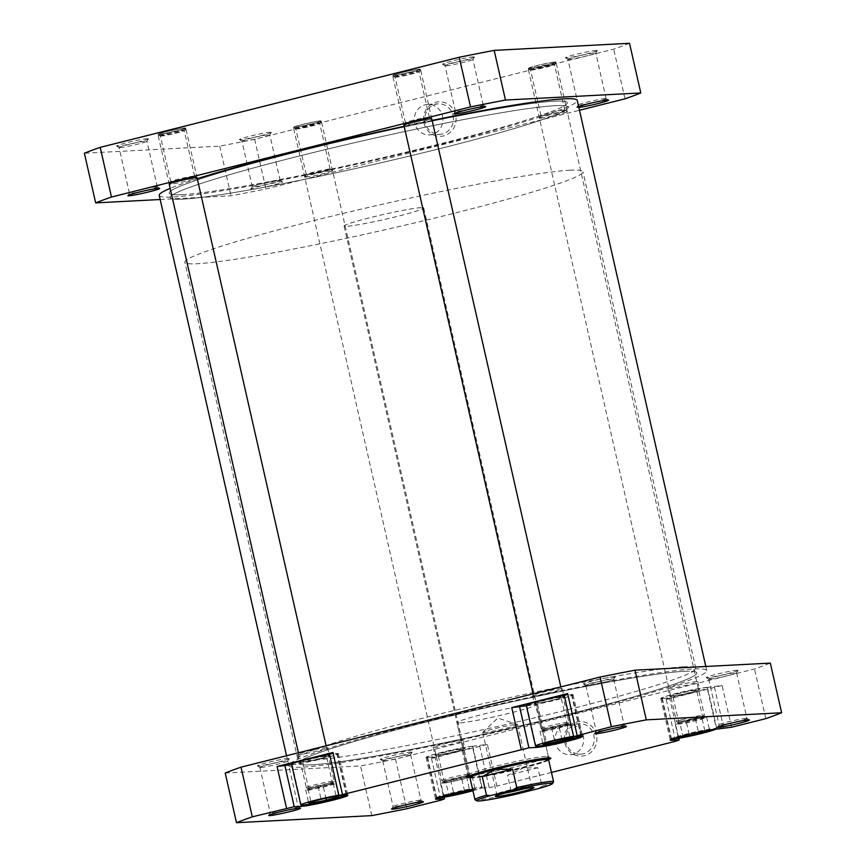 <?xml version="1.0" encoding="UTF-8"?>
<svg xmlns="http://www.w3.org/2000/svg" width="866" height="866" viewBox="0 0 866 866"><rect width="100%" height="100%" fill="white"/><g stroke="black" fill="none" stroke-linecap="round" stroke-linejoin="round"><path stroke-width="0.65" stroke-dasharray="4.33 3.25" d="M515.595 794.328L511.763 793.819A40.312 2.511 -12.8 0 1 477.469 799.913A40.312 2.511 -12.8 0 1 475.066 799.751M421.168 207.613A40.821 2.544 167.2 0 0 376.504 216.078A40.821 2.544 167.2 0 0 344.105 226.004A40.821 2.544 167.2 0 0 346.66 226.307A40.821 2.544 167.2 0 0 391.335 217.853A40.821 2.544 167.2 0 0 423.723 207.916A40.821 2.544 167.2 0 0 421.168 207.613M469.469 777.408A40.821 2.544 167.2 0 0 471.905 777.581A40.821 2.544 167.2 0 0 515.346 769.409A40.821 2.544 167.2 0 0 548.925 759.363M555.517 105.652A204.116 12.73 167.2 0 0 332.176 147.967A204.116 12.73 167.2 0 0 170.201 197.621A204.116 12.73 167.2 0 0 182.975 199.148A204.116 12.73 167.2 0 0 406.316 156.833A204.116 12.73 167.2 0 0 568.291 107.178A204.116 12.73 167.2 0 0 555.517 105.652A204.116 12.73 167.2 0 0 332.176 147.967A204.116 12.73 167.2 0 0 170.201 197.621A204.116 12.73 167.2 0 0 182.975 199.148A204.116 12.73 167.2 0 0 406.316 156.833A204.116 12.73 167.2 0 0 568.291 107.178A204.116 12.73 167.2 0 0 555.517 105.652M570.185 170.212A204.116 12.73 167.2 0 0 346.855 212.527A204.116 12.73 167.2 0 0 184.869 262.181A204.116 12.73 167.2 0 0 197.643 263.708A204.116 12.73 167.2 0 0 420.984 221.393A204.116 12.73 167.2 0 0 582.959 171.739A204.116 12.73 167.2 0 0 570.185 170.212M553.536 781.922A40.312 2.511 -12.8 0 1 542.04 786.22L537.84 767.741L523.14 768.001A40.312 2.511 167.2 0 0 548.546 759.969A40.312 2.511 167.2 0 0 548.589 759.796M469.967 777.657A40.312 2.511 167.2 0 0 470.076 777.798A40.312 2.511 167.2 0 0 472.49 777.96A40.312 2.511 167.2 0 0 523.14 768.001L507.563 775.341L511.763 793.819M523.551 788.915A17.861 1.115 167.2 0 0 531.54 786.122A17.861 1.115 167.2 0 0 531.497 786.068A17.861 1.115 167.2 0 0 530.425 785.992A17.861 1.115 167.2 0 0 511.416 789.565A17.861 1.115 167.2 0 0 496.727 793.97A17.861 1.115 167.2 0 0 496.716 794.035A17.861 1.115 167.2 0 0 497.831 794.176A17.861 1.115 167.2 0 0 505.127 793.094M483.834 732.593A17.861 1.115 167.2 0 0 503.384 728.891A17.861 1.115 167.2 0 0 517.554 724.539A17.861 1.115 167.2 0 0 517.435 724.452A17.861 1.115 167.2 0 0 516.439 724.409A17.861 1.115 167.2 0 0 497.788 727.905A17.861 1.115 167.2 0 0 482.784 732.322A17.861 1.115 167.2 0 0 482.719 732.452A17.861 1.115 167.2 0 0 483.834 732.593M537.84 767.741L507.563 775.341M542.04 786.22L538.836 788.493M448.718 779.736A12.86 0.801 167.2 0 0 443.565 781.641A12.86 0.801 167.2 0 0 450.796 780.677A12.86 0.801 167.2 0 0 463.418 777.744A12.86 0.801 167.2 0 0 468.593 775.947A12.86 0.801 167.2 0 0 462.033 776.672A12.86 0.801 167.2 0 0 448.718 779.736M463.916 776.25A14.289 0.888 -12.8 0 1 449.887 779.508A14.289 0.888 -12.8 0 1 441.855 780.569A14.289 0.888 -12.8 0 1 441.812 780.515A14.289 0.888 -12.8 0 1 447.581 778.458A14.289 0.888 -12.8 0 1 462 775.124A14.289 0.888 -12.8 0 1 469.686 774.182A14.289 0.888 -12.8 0 1 469.664 774.247A14.289 0.888 -12.8 0 1 463.916 776.25M314.704 123.178A12.86 0.801 -12.8 0 1 301.379 126.252A12.86 0.801 -12.8 0 1 294.819 126.966A12.86 0.801 -12.8 0 1 299.993 125.169A12.86 0.801 -12.8 0 1 312.626 122.236A12.86 0.801 -12.8 0 1 319.857 121.283A12.86 0.801 -12.8 0 1 314.704 123.178M299.495 126.674A14.289 0.888 167.2 0 0 293.747 128.666A14.289 0.888 167.2 0 0 293.736 128.731A14.289 0.888 167.2 0 0 301.411 127.789A14.289 0.888 167.2 0 0 315.83 124.455A14.289 0.888 167.2 0 0 321.6 122.398A14.289 0.888 167.2 0 0 321.557 122.355A14.289 0.888 167.2 0 0 313.524 123.405A14.289 0.888 167.2 0 0 299.495 126.674M698.905 718.628A12.86 0.801 167.2 0 0 703.289 717.048A12.86 0.801 167.2 0 0 696.296 717.849A12.86 0.801 167.2 0 0 682.635 721.053A12.86 0.801 167.2 0 0 678.262 722.731A12.86 0.801 167.2 0 0 685.948 721.692A12.86 0.801 167.2 0 0 698.905 718.628M681.412 719.798A14.289 0.888 -12.8 0 1 696.199 716.312A14.289 0.888 -12.8 0 1 704.383 715.284A14.289 0.888 -12.8 0 1 704.372 715.348A14.289 0.888 -12.8 0 1 699.49 717.102A14.289 0.888 -12.8 0 1 685.103 720.501A14.289 0.888 -12.8 0 1 676.552 721.659A14.289 0.888 -12.8 0 1 676.519 721.616A14.289 0.888 -12.8 0 1 681.412 719.798M533.921 66.487A12.86 0.801 -12.8 0 1 546.868 63.424A12.86 0.801 -12.8 0 1 554.554 62.374A12.86 0.801 -12.8 0 1 550.191 64.052A12.86 0.801 -12.8 0 1 536.519 67.256A12.86 0.801 -12.8 0 1 529.527 68.068A12.86 0.801 -12.8 0 1 533.921 66.487M551.404 65.307A14.289 0.888 167.2 0 0 556.297 63.489A14.289 0.888 167.2 0 0 556.264 63.445A14.289 0.888 167.2 0 0 547.723 64.604A14.289 0.888 167.2 0 0 533.326 68.013A14.289 0.888 167.2 0 0 528.444 69.767A14.289 0.888 167.2 0 0 528.433 69.821A14.289 0.888 167.2 0 0 536.617 68.793A14.289 0.888 167.2 0 0 551.404 65.307M567.122 102.383A204.116 12.73 167.2 0 0 362.713 136.135A204.116 12.73 167.2 0 0 169.195 193.15A204.116 12.73 167.2 0 0 169.335 193.475A204.116 12.73 167.2 0 0 373.755 159.723A204.116 12.73 167.2 0 0 567.273 102.708A204.116 12.73 167.2 0 0 567.122 102.383M696.665 672.525A204.116 12.73 167.2 0 0 492.245 706.277A204.116 12.73 167.2 0 0 298.727 763.292A204.116 12.73 167.2 0 0 298.878 763.617A204.116 12.73 167.2 0 0 503.287 729.865A204.116 12.73 167.2 0 0 696.805 672.85A204.116 12.73 167.2 0 0 696.665 672.525M288.93 765.89A214.324 13.369 167.2 0 0 503.557 730.46A214.324 13.369 167.2 0 0 706.764 670.587A214.324 13.369 167.2 0 0 706.602 670.252A214.324 13.369 167.2 0 0 491.975 705.682A214.324 13.369 167.2 0 0 288.768 765.555A214.324 13.369 167.2 0 0 288.93 765.89M159.236 195.413A214.324 13.369 167.2 0 0 159.398 195.748A214.324 13.369 167.2 0 0 374.025 160.318A214.324 13.369 167.2 0 0 577.232 100.445M432.123 120.428A214.324 13.369 167.2 0 0 404.151 126.306M197.286 178.721A214.324 13.369 167.2 0 0 170.169 188.366M313.211 786.826A12.86 0.801 167.2 0 0 308.058 788.72A12.86 0.801 167.2 0 0 315.289 787.768A12.86 0.801 167.2 0 0 327.911 784.834A12.86 0.801 167.2 0 0 333.085 783.037A12.86 0.801 167.2 0 0 326.536 783.762A12.86 0.801 167.2 0 0 313.211 786.826M328.42 783.329A14.289 0.888 -12.8 0 1 314.39 786.599A14.289 0.888 -12.8 0 1 306.358 787.659A14.289 0.888 -12.8 0 1 306.315 787.605A14.289 0.888 -12.8 0 1 312.085 785.549A14.289 0.888 -12.8 0 1 326.493 782.215A14.289 0.888 -12.8 0 1 334.179 781.273A14.289 0.888 -12.8 0 1 334.168 781.338A14.289 0.888 -12.8 0 1 328.42 783.329M179.197 130.268A12.86 0.801 -12.8 0 1 165.871 133.332A12.86 0.801 -12.8 0 1 159.322 134.057A12.86 0.801 -12.8 0 1 164.497 132.26A12.86 0.801 -12.8 0 1 177.119 129.326A12.86 0.801 -12.8 0 1 184.35 128.374A12.86 0.801 -12.8 0 1 179.197 130.268M163.999 133.765A14.289 0.888 167.2 0 0 158.251 135.756A14.289 0.888 167.2 0 0 158.229 135.821A14.289 0.888 167.2 0 0 165.915 134.88A14.289 0.888 167.2 0 0 180.334 131.545A14.289 0.888 167.2 0 0 186.093 129.489A14.289 0.888 167.2 0 0 186.06 129.435A14.289 0.888 167.2 0 0 178.028 130.495A14.289 0.888 167.2 0 0 163.999 133.765M270.3 132.217A16.324 1.018 167.2 0 0 251.941 135.724A16.324 1.018 167.2 0 0 239.514 139.632A16.324 1.018 167.2 0 0 240.488 139.697A16.324 1.018 167.2 0 0 257.873 136.427A16.324 1.018 167.2 0 0 271.296 132.411A16.324 1.018 167.2 0 0 270.3 132.217M242.805 141.212A14.289 0.888 -12.8 0 1 241.95 141.158A14.289 0.888 -12.8 0 1 241.917 141.104A14.289 0.888 -12.8 0 1 253.251 137.629A14.289 0.888 -12.8 0 1 268.882 134.674A14.289 0.888 -12.8 0 1 269.781 134.782A14.289 0.888 -12.8 0 1 269.759 134.836A14.289 0.888 -12.8 0 1 258.014 138.354A14.289 0.888 -12.8 0 1 242.805 141.212M320.388 120.904A14.289 0.888 167.2 0 0 304.323 123.968A14.289 0.888 167.2 0 0 293.455 127.389A14.289 0.888 167.2 0 0 294.31 127.443A14.289 0.888 167.2 0 0 309.519 124.585A14.289 0.888 167.2 0 0 321.264 121.067A14.289 0.888 167.2 0 0 320.388 120.904M296.627 128.969A12.243 0.769 -12.8 0 1 295.891 128.915A12.243 0.769 -12.8 0 1 295.858 128.872A12.243 0.769 -12.8 0 1 305.579 125.895A12.243 0.769 -12.8 0 1 318.98 123.351A12.243 0.769 -12.8 0 1 319.738 123.448A12.243 0.769 -12.8 0 1 319.727 123.502A12.243 0.769 -12.8 0 1 309.66 126.512A12.243 0.769 -12.8 0 1 296.627 128.969M555.095 61.995A14.289 0.888 167.2 0 0 539.031 65.058A14.289 0.888 167.2 0 0 528.163 68.479A14.289 0.888 167.2 0 0 529.007 68.544A14.289 0.888 167.2 0 0 544.216 65.675A14.289 0.888 167.2 0 0 555.972 62.168A14.289 0.888 167.2 0 0 555.095 61.995M531.323 70.059A12.243 0.769 -12.8 0 1 530.598 70.005A12.243 0.769 -12.8 0 1 530.555 69.973A12.243 0.769 -12.8 0 1 540.276 66.985A12.243 0.769 -12.8 0 1 553.677 64.452A12.243 0.769 -12.8 0 1 554.446 64.539A12.243 0.769 -12.8 0 1 554.435 64.593A12.243 0.769 -12.8 0 1 544.357 67.613A12.243 0.769 -12.8 0 1 531.323 70.059M596.273 50.401A16.324 1.018 167.2 0 0 577.914 53.908A16.324 1.018 167.2 0 0 565.487 57.816A16.324 1.018 167.2 0 0 566.472 57.881A16.324 1.018 167.2 0 0 583.846 54.612A16.324 1.018 167.2 0 0 597.28 50.596A16.324 1.018 167.2 0 0 596.273 50.401M568.778 59.408A14.289 0.888 -12.8 0 1 567.923 59.343A14.289 0.888 -12.8 0 1 567.89 59.299A14.289 0.888 -12.8 0 1 579.224 55.825A14.289 0.888 -12.8 0 1 594.855 52.858A14.289 0.888 -12.8 0 1 595.754 52.967A14.289 0.888 -12.8 0 1 595.743 53.032A14.289 0.888 -12.8 0 1 583.987 56.539A14.289 0.888 -12.8 0 1 568.778 59.408M473.41 56.831A16.324 1.018 167.2 0 0 455.051 60.339A16.324 1.018 167.2 0 0 442.623 64.246A16.324 1.018 167.2 0 0 443.608 64.311A16.324 1.018 167.2 0 0 460.983 61.042A16.324 1.018 167.2 0 0 474.416 57.026A16.324 1.018 167.2 0 0 473.41 56.831M445.914 65.827A14.289 0.888 -12.8 0 1 445.059 65.773A14.289 0.888 -12.8 0 1 445.027 65.729A14.289 0.888 -12.8 0 1 456.36 62.255A14.289 0.888 -12.8 0 1 471.992 59.289A14.289 0.888 -12.8 0 1 472.89 59.397A14.289 0.888 -12.8 0 1 472.879 59.451A14.289 0.888 -12.8 0 1 461.123 62.969A14.289 0.888 -12.8 0 1 445.914 65.827M419.588 69.085A14.289 0.888 167.2 0 0 403.534 72.149A14.289 0.888 167.2 0 0 392.655 75.569A14.289 0.888 167.2 0 0 393.51 75.634A14.289 0.888 167.2 0 0 408.72 72.766A14.289 0.888 167.2 0 0 420.465 69.248A14.289 0.888 167.2 0 0 419.588 69.085M395.827 77.15A12.243 0.769 -12.8 0 1 395.091 77.096A12.243 0.769 -12.8 0 1 395.058 77.052A12.243 0.769 -12.8 0 1 404.779 74.075A12.243 0.769 -12.8 0 1 418.181 71.542A12.243 0.769 -12.8 0 1 418.949 71.629A12.243 0.769 -12.8 0 1 418.928 71.683A12.243 0.769 -12.8 0 1 408.86 74.692A12.243 0.769 -12.8 0 1 395.827 77.15M184.891 127.995A14.289 0.888 167.2 0 0 168.827 131.058A14.289 0.888 167.2 0 0 157.958 134.479A14.289 0.888 167.2 0 0 158.814 134.533A14.289 0.888 167.2 0 0 174.012 131.675A14.289 0.888 167.2 0 0 185.768 128.157A14.289 0.888 167.2 0 0 184.891 127.995M161.119 136.049A12.243 0.769 -12.8 0 1 160.394 136.005A12.243 0.769 -12.8 0 1 160.362 135.962A12.243 0.769 -12.8 0 1 170.072 132.985A12.243 0.769 -12.8 0 1 183.473 130.441A12.243 0.769 -12.8 0 1 184.242 130.539A12.243 0.769 -12.8 0 1 184.231 130.582A12.243 0.769 -12.8 0 1 174.153 133.602A12.243 0.769 -12.8 0 1 161.119 136.049M147.436 138.647A16.324 1.018 167.2 0 0 129.077 142.143A16.324 1.018 167.2 0 0 116.65 146.062A16.324 1.018 167.2 0 0 117.624 146.127A16.324 1.018 167.2 0 0 135.009 142.858A16.324 1.018 167.2 0 0 148.432 138.841A16.324 1.018 167.2 0 0 147.436 138.647M119.941 147.642A14.289 0.888 -12.8 0 1 119.086 147.588A14.289 0.888 -12.8 0 1 119.053 147.534A14.289 0.888 -12.8 0 1 130.387 144.059A14.289 0.888 -12.8 0 1 146.018 141.104A14.289 0.888 -12.8 0 1 146.917 141.201A14.289 0.888 -12.8 0 1 146.895 141.266A14.289 0.888 -12.8 0 1 135.15 144.784A14.289 0.888 -12.8 0 1 119.941 147.642M251.779 189.362A16.324 1.018 -12.8 0 1 250.772 189.167A16.324 1.018 -12.8 0 1 264.206 185.151A16.324 1.018 -12.8 0 1 281.58 181.882A16.324 1.018 -12.8 0 1 282.554 181.947A16.324 1.018 -12.8 0 1 270.127 185.854A16.324 1.018 -12.8 0 1 251.779 189.362M279.263 180.366A14.289 0.888 167.2 0 0 264.065 183.224A14.289 0.888 167.2 0 0 252.309 186.742A14.289 0.888 167.2 0 0 252.298 186.796A14.289 0.888 167.2 0 0 253.186 186.904A14.289 0.888 167.2 0 0 268.817 183.949A14.289 0.888 167.2 0 0 280.162 180.464A14.289 0.888 167.2 0 0 280.119 180.42A14.289 0.888 167.2 0 0 279.263 180.366M305.59 177.108A14.289 0.888 -12.8 0 1 304.713 176.945A14.289 0.888 -12.8 0 1 316.469 173.427A14.289 0.888 -12.8 0 1 331.667 170.559A14.289 0.888 -12.8 0 1 332.522 170.624A14.289 0.888 -12.8 0 1 321.654 174.044A14.289 0.888 -12.8 0 1 305.59 177.108M329.361 169.043A12.243 0.769 167.2 0 0 316.328 171.5A12.243 0.769 167.2 0 0 306.25 174.51A12.243 0.769 167.2 0 0 306.239 174.564A12.243 0.769 167.2 0 0 307.008 174.651A12.243 0.769 167.2 0 0 320.409 172.118A12.243 0.769 167.2 0 0 330.119 169.141A12.243 0.769 167.2 0 0 330.087 169.097A12.243 0.769 167.2 0 0 329.361 169.043M540.297 118.209A14.289 0.888 -12.8 0 1 539.421 118.036A14.289 0.888 -12.8 0 1 551.166 114.518A14.289 0.888 -12.8 0 1 566.375 111.66A14.289 0.888 -12.8 0 1 567.23 111.714A14.289 0.888 -12.8 0 1 556.351 115.135A14.289 0.888 -12.8 0 1 540.297 118.209M564.058 110.144A12.243 0.769 167.2 0 0 551.025 112.591A12.243 0.769 167.2 0 0 540.958 115.611A12.243 0.769 167.2 0 0 540.936 115.654A12.243 0.769 167.2 0 0 541.705 115.752A12.243 0.769 167.2 0 0 555.106 113.208A12.243 0.769 167.2 0 0 564.827 110.231A12.243 0.769 167.2 0 0 564.794 110.188A12.243 0.769 167.2 0 0 564.058 110.144M578.824 107.46A16.324 1.018 -12.8 0 1 577.752 107.546A16.324 1.018 -12.8 0 1 576.745 107.362A16.324 1.018 -12.8 0 1 578.607 106.496M605.237 98.551A14.289 0.888 167.2 0 0 590.038 101.409A14.289 0.888 167.2 0 0 578.282 104.927A14.289 0.888 167.2 0 0 578.272 104.992A14.289 0.888 167.2 0 0 579.159 105.1A14.289 0.888 167.2 0 0 594.79 102.134A14.289 0.888 167.2 0 0 606.135 98.659A14.289 0.888 167.2 0 0 606.092 98.605A14.289 0.888 167.2 0 0 605.237 98.551M156.4 186.785A14.289 0.888 167.2 0 0 141.201 189.654A14.289 0.888 167.2 0 0 129.445 193.172A14.289 0.888 167.2 0 0 129.435 193.226A14.289 0.888 167.2 0 0 130.322 193.334A14.289 0.888 167.2 0 0 145.953 190.368A14.289 0.888 167.2 0 0 157.298 186.894A14.289 0.888 167.2 0 0 157.255 186.85A14.289 0.888 167.2 0 0 156.4 186.785M193.854 176.134A12.243 0.769 167.2 0 0 180.821 178.591A12.243 0.769 167.2 0 0 170.754 181.6A12.243 0.769 167.2 0 0 170.743 181.654A12.243 0.769 167.2 0 0 171.5 181.741A12.243 0.769 167.2 0 0 184.902 179.208A12.243 0.769 167.2 0 0 194.623 176.231A12.243 0.769 167.2 0 0 194.59 176.188A12.243 0.769 167.2 0 0 193.854 176.134M428.562 117.235A12.243 0.769 167.2 0 0 415.528 119.681A12.243 0.769 167.2 0 0 405.45 122.701A12.243 0.769 167.2 0 0 405.44 122.745A12.243 0.769 167.2 0 0 406.208 122.842A12.243 0.769 167.2 0 0 419.609 120.298A12.243 0.769 167.2 0 0 429.33 117.321A12.243 0.769 167.2 0 0 429.287 117.278A12.243 0.769 167.2 0 0 428.562 117.235M482.373 104.981A14.289 0.888 167.2 0 0 467.175 107.839A14.289 0.888 167.2 0 0 455.419 111.357A14.289 0.888 167.2 0 0 455.408 111.411A14.289 0.888 167.2 0 0 456.295 111.519A14.289 0.888 167.2 0 0 471.938 108.564A14.289 0.888 167.2 0 0 483.271 105.089A14.289 0.888 167.2 0 0 483.228 105.035A14.289 0.888 167.2 0 0 482.373 104.981M424.037 123.015A17.298 16.238 -93 0 0 443.641 135.897A17.298 16.238 -93 0 0 455.603 115.091A17.298 16.238 -93 0 0 435.999 102.22A17.298 16.238 -93 0 0 424.037 123.015M453.037 115.6A15.252 14.321 87 0 1 439.917 134.327A15.252 14.321 87 0 1 425.195 122.582A15.252 14.321 87 0 1 438.326 103.855A15.252 14.321 87 0 1 453.037 115.6M442.515 116.152A15.252 14.321 87 0 1 429.384 134.88A15.252 14.321 87 0 1 414.662 123.134A15.252 14.321 87 0 1 427.793 104.407A15.252 14.321 87 0 1 442.515 116.152M181.957 194.677A204.116 12.73 167.2 0 0 405.299 152.362A204.116 12.73 167.2 0 0 567.273 102.708A204.116 12.73 167.2 0 0 554.5 101.181A204.116 12.73 167.2 0 0 331.169 143.496A204.116 12.73 167.2 0 0 169.195 193.15A204.116 12.73 167.2 0 0 181.957 194.677M629.517 43.3A298.521 18.619 -12.8 0 1 613.702 49.167L254.647 139.285A298.521 18.619 -12.8 0 1 219.715 146.148L84.381 153.228M429.287 117.278L431.723 118.804A14.289 0.888 -12.8 0 1 420.854 122.225A14.289 0.888 -12.8 0 1 404.79 125.289M194.59 176.188L197.026 177.714A14.289 0.888 -12.8 0 1 186.158 181.135A14.289 0.888 -12.8 0 1 170.093 184.198M160.167 199.516L231.006 195.813A298.521 18.619 -12.8 0 0 265.938 188.95L579.462 110.263M624.992 98.832L613.702 49.167M254.647 139.285L265.938 188.95M219.715 146.148L231.006 195.813M547.918 727.927A12.86 0.801 167.2 0 0 542.765 729.822A12.86 0.801 167.2 0 0 549.997 728.869A12.86 0.801 167.2 0 0 562.619 725.935A12.86 0.801 167.2 0 0 567.793 724.138A12.86 0.801 167.2 0 0 561.244 724.853A12.86 0.801 167.2 0 0 547.918 727.927M563.117 724.431A14.289 0.888 -12.8 0 1 549.087 727.689A14.289 0.888 -12.8 0 1 541.055 728.75A14.289 0.888 -12.8 0 1 541.012 728.707A14.289 0.888 -12.8 0 1 546.782 726.65A14.289 0.888 -12.8 0 1 561.2 723.305A14.289 0.888 -12.8 0 1 568.886 722.374A14.289 0.888 -12.8 0 1 568.865 722.428A14.289 0.888 -12.8 0 1 563.117 724.431M413.905 71.358A12.86 0.801 -12.8 0 1 400.579 74.433A12.86 0.801 -12.8 0 1 394.03 75.147A12.86 0.801 -12.8 0 1 399.204 73.35A12.86 0.801 -12.8 0 1 411.826 70.417A12.86 0.801 -12.8 0 1 419.057 69.464A12.86 0.801 -12.8 0 1 413.905 71.358M398.696 74.855A14.289 0.888 167.2 0 0 392.947 76.858A14.289 0.888 167.2 0 0 392.937 76.912A14.289 0.888 167.2 0 0 400.612 75.981A14.289 0.888 167.2 0 0 415.03 72.636A14.289 0.888 167.2 0 0 420.8 70.579A14.289 0.888 167.2 0 0 420.757 70.536A14.289 0.888 167.2 0 0 412.725 71.597A14.289 0.888 167.2 0 0 398.696 74.855M580.48 736.241A23.469 1.461 167.2 0 0 581.313 735.635A23.469 1.461 167.2 0 0 579.841 735.461A23.469 1.461 167.2 0 0 573.563 736.284M526.279 705.314A23.469 1.461 167.2 0 0 527.751 705.487A23.469 1.461 167.2 0 0 553.439 700.616A23.469 1.461 167.2 0 0 572.058 694.911A23.469 1.461 167.2 0 0 570.597 694.738A23.469 1.461 167.2 0 0 564.307 695.56M345.783 795.15A23.469 1.461 167.2 0 0 346.616 794.533A23.469 1.461 167.2 0 0 345.144 794.36A23.469 1.461 167.2 0 0 338.855 795.194M291.582 764.213A23.469 1.461 167.2 0 0 293.054 764.386A23.469 1.461 167.2 0 0 318.731 759.525A23.469 1.461 167.2 0 0 337.361 753.81A23.469 1.461 167.2 0 0 335.889 753.637A23.469 1.461 167.2 0 0 329.6 754.459M472.933 790.745A23.469 1.461 167.2 0 0 482.113 787.454A23.469 1.461 167.2 0 0 480.641 787.27A23.469 1.461 167.2 0 0 454.964 792.141A23.469 1.461 167.2 0 0 436.334 797.846A23.469 1.461 167.2 0 0 437.373 798.041M428.551 757.306A23.469 1.461 167.2 0 0 454.239 752.435A23.469 1.461 167.2 0 0 472.858 746.719A23.469 1.461 167.2 0 0 471.396 746.546A23.469 1.461 167.2 0 0 445.709 751.417A23.469 1.461 167.2 0 0 427.079 757.122A23.469 1.461 167.2 0 0 428.551 757.306M715.966 729.161A23.469 1.461 167.2 0 0 716.821 728.544A23.469 1.461 167.2 0 0 715.348 728.371A23.469 1.461 167.2 0 0 689.661 733.231A23.469 1.461 167.2 0 0 671.031 738.947A23.469 1.461 167.2 0 0 672.07 739.131M663.248 698.397A23.469 1.461 167.2 0 0 688.935 693.525A23.469 1.461 167.2 0 0 707.565 687.821A23.469 1.461 167.2 0 0 706.093 687.647A23.469 1.461 167.2 0 0 680.405 692.508A23.469 1.461 167.2 0 0 661.786 698.223A23.469 1.461 167.2 0 0 663.248 698.397M746.059 718.358A14.289 0.888 167.2 0 0 730.85 721.216A14.289 0.888 167.2 0 0 719.105 724.734A14.289 0.888 167.2 0 0 719.083 724.799A14.289 0.888 167.2 0 0 719.982 724.896A14.289 0.888 167.2 0 0 735.613 721.941A14.289 0.888 167.2 0 0 746.947 718.466A14.289 0.888 167.2 0 0 746.914 718.412A14.289 0.888 167.2 0 0 746.059 718.358M420.086 800.173A14.289 0.888 167.2 0 0 404.877 803.031A14.289 0.888 167.2 0 0 393.121 806.549A14.289 0.888 167.2 0 0 393.11 806.603A14.289 0.888 167.2 0 0 394.008 806.711A14.289 0.888 167.2 0 0 409.64 803.745A14.289 0.888 167.2 0 0 420.973 800.271A14.289 0.888 167.2 0 0 420.941 800.227A14.289 0.888 167.2 0 0 420.086 800.173M297.222 806.592A14.289 0.888 167.2 0 0 282.013 809.461A14.289 0.888 167.2 0 0 270.257 812.968A14.289 0.888 167.2 0 0 270.246 813.033A14.289 0.888 167.2 0 0 271.145 813.142A14.289 0.888 167.2 0 0 286.776 810.175A14.289 0.888 167.2 0 0 298.11 806.701A14.289 0.888 167.2 0 0 298.077 806.657A14.289 0.888 167.2 0 0 297.222 806.592M623.195 724.788A14.289 0.888 167.2 0 0 607.986 727.646A14.289 0.888 167.2 0 0 596.241 731.164A14.289 0.888 167.2 0 0 596.219 731.218A14.289 0.888 167.2 0 0 597.118 731.326A14.289 0.888 167.2 0 0 612.749 728.371A14.289 0.888 167.2 0 0 624.083 724.896A14.289 0.888 167.2 0 0 624.05 724.842A14.289 0.888 167.2 0 0 623.195 724.788M737.085 670.208A16.324 1.018 167.2 0 0 718.737 673.716A16.324 1.018 167.2 0 0 706.31 677.623A16.324 1.018 167.2 0 0 707.284 677.688A16.324 1.018 167.2 0 0 724.658 674.419A16.324 1.018 167.2 0 0 738.092 670.403A16.324 1.018 167.2 0 0 737.085 670.208M709.6 679.215A14.289 0.888 -12.8 0 1 708.745 679.15A14.289 0.888 -12.8 0 1 708.702 679.106A14.289 0.888 -12.8 0 1 720.047 675.632A14.289 0.888 -12.8 0 1 735.678 672.665A14.289 0.888 -12.8 0 1 736.565 672.774A14.289 0.888 -12.8 0 1 736.555 672.828A14.289 0.888 -12.8 0 1 724.799 676.346A14.289 0.888 -12.8 0 1 709.6 679.215M614.221 676.638A16.324 1.018 167.2 0 0 595.873 680.146A16.324 1.018 167.2 0 0 583.446 684.053A16.324 1.018 167.2 0 0 584.42 684.118A16.324 1.018 167.2 0 0 601.794 680.849A16.324 1.018 167.2 0 0 615.228 676.833A16.324 1.018 167.2 0 0 614.221 676.638M586.737 685.634A14.289 0.888 -12.8 0 1 585.881 685.58A14.289 0.888 -12.8 0 1 585.838 685.536A14.289 0.888 -12.8 0 1 597.183 682.051A14.289 0.888 -12.8 0 1 612.814 679.096A14.289 0.888 -12.8 0 1 613.702 679.204A14.289 0.888 -12.8 0 1 613.691 679.258A14.289 0.888 -12.8 0 1 601.935 682.776A14.289 0.888 -12.8 0 1 586.737 685.634M411.112 752.024A16.324 1.018 167.2 0 0 392.753 755.52A16.324 1.018 167.2 0 0 380.336 759.439A16.324 1.018 167.2 0 0 381.311 759.504A16.324 1.018 167.2 0 0 398.685 756.235A16.324 1.018 167.2 0 0 412.119 752.218A16.324 1.018 167.2 0 0 411.112 752.024M383.627 761.019A14.289 0.888 -12.8 0 1 382.772 760.965A14.289 0.888 -12.8 0 1 382.729 760.911A14.289 0.888 -12.8 0 1 394.062 757.436A14.289 0.888 -12.8 0 1 409.705 754.481A14.289 0.888 -12.8 0 1 410.592 754.589A14.289 0.888 -12.8 0 1 410.581 754.643A14.289 0.888 -12.8 0 1 398.825 758.161A14.289 0.888 -12.8 0 1 383.627 761.019M288.248 758.454A16.324 1.018 167.2 0 0 269.9 761.95A16.324 1.018 167.2 0 0 257.473 765.869A16.324 1.018 167.2 0 0 258.447 765.934A16.324 1.018 167.2 0 0 275.821 762.665A16.324 1.018 167.2 0 0 289.255 758.638A16.324 1.018 167.2 0 0 288.248 758.454M260.763 767.449A14.289 0.888 -12.8 0 1 259.908 767.395A14.289 0.888 -12.8 0 1 259.865 767.341A14.289 0.888 -12.8 0 1 271.21 763.866A14.289 0.888 -12.8 0 1 286.841 760.9A14.289 0.888 -12.8 0 1 287.728 761.008A14.289 0.888 -12.8 0 1 287.718 761.073A14.289 0.888 -12.8 0 1 275.962 764.591A14.289 0.888 -12.8 0 1 260.763 767.449M548.773 759.601A42.867 2.674 -12.8 0 1 509.966 770.264A42.867 2.674 -12.8 0 1 469.935 777.549A42.867 2.674 -12.8 0 1 469.708 777.56M545.851 756.397A40.821 2.544 167.2 0 0 502.41 764.57A40.821 2.544 167.2 0 0 468.831 774.615A40.821 2.544 167.2 0 0 468.787 774.789A40.821 2.544 167.2 0 0 471.299 775.102A40.821 2.544 167.2 0 0 516.017 766.637A40.821 2.544 167.2 0 0 548.405 756.7A40.821 2.544 167.2 0 0 548.297 756.57A40.821 2.544 167.2 0 0 545.851 756.397M596.425 734.898A17.298 16.238 -93 0 0 576.81 722.028A17.298 16.238 -93 0 0 564.848 742.822A17.298 16.238 -93 0 0 584.463 755.693A17.298 16.238 -93 0 0 596.425 734.898M566.007 742.389A15.252 14.321 87 0 1 579.138 723.662A15.252 14.321 87 0 1 593.86 735.407A15.252 14.321 87 0 1 580.729 754.134A15.252 14.321 87 0 1 566.007 742.389M555.474 742.941A15.252 14.321 87 0 1 568.605 724.214A15.252 14.321 87 0 1 583.327 735.959A15.252 14.321 87 0 1 570.196 754.687A15.252 14.321 87 0 1 555.474 742.941M684.043 671.323A204.116 12.73 -12.8 0 1 696.805 672.85A204.116 12.73 -12.8 0 1 534.831 722.504A204.116 12.73 -12.8 0 1 311.5 764.819A204.116 12.73 -12.8 0 1 298.727 763.292A204.116 12.73 -12.8 0 1 460.701 713.638A204.116 12.73 -12.8 0 1 684.043 671.323M683.025 666.852A204.116 12.73 -12.8 0 1 695.799 668.379A204.116 12.73 -12.8 0 1 533.824 718.033A204.116 12.73 -12.8 0 1 310.483 760.348A204.116 12.73 -12.8 0 1 297.709 758.822A204.116 12.73 -12.8 0 1 459.684 709.167A204.116 12.73 -12.8 0 1 683.025 666.852M459.5 722.948A40.821 2.544 -12.8 0 1 456.945 722.645A40.821 2.544 -12.8 0 1 489.333 712.718A40.821 2.544 -12.8 0 1 534.008 704.253A40.821 2.544 -12.8 0 1 536.563 704.556A40.821 2.544 -12.8 0 1 504.164 714.493A40.821 2.544 -12.8 0 1 459.5 722.948M435.999 755.433A15.307 0.953 -12.8 0 1 435.046 755.314A15.307 0.953 -12.8 0 1 447.192 751.591A15.307 0.953 -12.8 0 1 463.938 748.419A15.307 0.953 -12.8 0 1 464.901 748.538A15.307 0.953 -12.8 0 1 452.756 752.262A15.307 0.953 -12.8 0 1 435.999 755.433M462.141 740.473A15.307 0.953 167.2 0 0 445.384 743.645A15.307 0.953 167.2 0 0 433.238 747.369A15.307 0.953 167.2 0 0 434.191 747.488A15.307 0.953 167.2 0 0 450.948 744.316A15.307 0.953 167.2 0 0 463.094 740.592A15.307 0.953 167.2 0 0 462.141 740.473M670.706 696.524A15.307 0.953 -12.8 0 1 669.743 696.416A15.307 0.953 -12.8 0 1 681.888 692.692A15.307 0.953 -12.8 0 1 698.645 689.509A15.307 0.953 -12.8 0 1 699.598 689.628A15.307 0.953 -12.8 0 1 687.452 693.352A15.307 0.953 -12.8 0 1 670.706 696.524M696.838 681.564A15.307 0.953 167.2 0 0 680.091 684.746A15.307 0.953 167.2 0 0 667.935 688.47A15.307 0.953 167.2 0 0 668.898 688.578A15.307 0.953 167.2 0 0 685.645 685.407A15.307 0.953 167.2 0 0 697.801 681.683A15.307 0.953 167.2 0 0 696.838 681.564M535.199 703.614A15.307 0.953 -12.8 0 1 534.246 703.506A15.307 0.953 -12.8 0 1 546.392 699.782A15.307 0.953 -12.8 0 1 563.138 696.6A15.307 0.953 -12.8 0 1 564.102 696.719A15.307 0.953 -12.8 0 1 551.956 700.442A15.307 0.953 -12.8 0 1 535.199 703.614M561.341 688.654A15.307 0.953 167.2 0 0 544.584 691.826A15.307 0.953 167.2 0 0 532.438 695.56A15.307 0.953 167.2 0 0 533.402 695.669A15.307 0.953 167.2 0 0 550.148 692.497A15.307 0.953 167.2 0 0 562.294 688.773A15.307 0.953 167.2 0 0 561.341 688.654M300.502 762.524A15.307 0.953 -12.8 0 1 299.539 762.405A15.307 0.953 -12.8 0 1 311.695 758.681A15.307 0.953 -12.8 0 1 328.441 755.509A15.307 0.953 -12.8 0 1 329.394 755.617A15.307 0.953 -12.8 0 1 317.248 759.352A15.307 0.953 -12.8 0 1 300.502 762.524M326.634 747.564A15.307 0.953 167.2 0 0 309.887 750.735A15.307 0.953 167.2 0 0 297.742 754.459A15.307 0.953 167.2 0 0 298.694 754.578A15.307 0.953 167.2 0 0 315.44 751.396A15.307 0.953 167.2 0 0 327.597 747.672A15.307 0.953 167.2 0 0 326.634 747.564M695.853 690.213A12.243 0.769 167.2 0 0 682.451 692.757A12.243 0.769 167.2 0 0 672.73 695.734A12.243 0.769 167.2 0 0 673.499 695.82A12.243 0.769 167.2 0 0 686.9 693.287A12.243 0.769 167.2 0 0 696.61 690.31A12.243 0.769 167.2 0 0 695.853 690.213M702.164 718.022A12.243 0.769 167.2 0 0 688.762 720.566A12.243 0.769 167.2 0 0 679.052 723.543A12.243 0.769 167.2 0 0 679.81 723.64A12.243 0.769 167.2 0 0 693.211 721.097A12.243 0.769 167.2 0 0 702.932 718.12A12.243 0.769 167.2 0 0 702.164 718.022M461.145 749.122A12.243 0.769 167.2 0 0 447.744 751.656A12.243 0.769 167.2 0 0 438.034 754.643A12.243 0.769 167.2 0 0 438.791 754.73A12.243 0.769 167.2 0 0 452.193 752.186A12.243 0.769 167.2 0 0 461.914 749.209A12.243 0.769 167.2 0 0 461.145 749.122M467.467 776.932A12.243 0.769 167.2 0 0 454.065 779.476A12.243 0.769 167.2 0 0 444.345 782.453A12.243 0.769 167.2 0 0 445.113 782.539A12.243 0.769 167.2 0 0 458.515 780.006A12.243 0.769 167.2 0 0 468.235 777.019A12.243 0.769 167.2 0 0 467.467 776.932M325.648 756.213A12.243 0.769 167.2 0 0 312.247 758.746A12.243 0.769 167.2 0 0 302.526 761.723A12.243 0.769 167.2 0 0 303.295 761.82A12.243 0.769 167.2 0 0 316.696 759.276A12.243 0.769 167.2 0 0 326.417 756.299A12.243 0.769 167.2 0 0 325.648 756.213M331.97 784.022A12.243 0.769 167.2 0 0 318.569 786.555A12.243 0.769 167.2 0 0 308.848 789.543A12.243 0.769 167.2 0 0 309.617 789.63A12.243 0.769 167.2 0 0 323.018 787.097A12.243 0.769 167.2 0 0 332.728 784.109A12.243 0.769 167.2 0 0 331.97 784.022M560.345 697.303A12.243 0.769 167.2 0 0 546.944 699.847A12.243 0.769 167.2 0 0 537.234 702.824A12.243 0.769 167.2 0 0 537.992 702.911A12.243 0.769 167.2 0 0 551.393 700.378A12.243 0.769 167.2 0 0 561.114 697.401A12.243 0.769 167.2 0 0 560.345 697.303M566.667 725.113A12.243 0.769 167.2 0 0 553.266 727.657A12.243 0.769 167.2 0 0 543.545 730.633A12.243 0.769 167.2 0 0 544.313 730.731A12.243 0.769 167.2 0 0 557.715 728.187A12.243 0.769 167.2 0 0 567.436 725.21A12.243 0.769 167.2 0 0 566.667 725.113M526.376 705.747L526.82 705.725A24.497 1.526 167.2 0 0 553.623 700.637A24.497 1.526 167.2 0 0 573.054 694.684A24.497 1.526 167.2 0 0 571.528 694.5L564.156 694.889M291.68 764.646L292.123 764.624A24.497 1.526 167.2 0 0 318.915 759.547A24.497 1.526 167.2 0 0 338.357 753.582A24.497 1.526 167.2 0 0 336.82 753.409L329.448 753.788M472.327 746.319A24.497 1.526 167.2 0 0 445.525 751.396A24.497 1.526 167.2 0 0 426.083 757.349A24.497 1.526 167.2 0 0 427.62 757.534L434.992 757.144L431.506 758.443L487.385 744.414L472.327 746.319L481.799 788.028A24.497 1.526 167.2 0 0 472.62 789.359L453.611 792.931L443.619 796.049M707.024 687.409A24.497 1.526 167.2 0 0 680.221 692.486A24.497 1.526 167.2 0 0 660.79 698.451A24.497 1.526 167.2 0 0 662.317 698.635L669.689 698.245L666.214 699.533L722.092 685.515L707.024 687.409L716.507 729.129M479.699 745.929L489.171 787.649L481.799 788.028M489.171 787.649L496.868 786.133L487.385 744.414M551.458 772.429L496.868 786.133M225.203 773.035L360.537 765.955A298.521 18.619 167.2 0 0 395.47 759.092L754.524 668.974A298.521 18.619 167.2 0 0 770.329 663.107M431.506 758.443L440.989 800.162M395.47 759.092L406.749 808.747M765.804 718.639L754.524 668.974M731.564 727.234L722.092 685.515M666.214 699.533L675.686 741.253M371.817 815.62L360.537 765.955M444.085 797.196L434.992 757.144M714.396 687.019L723.879 728.739M678.792 738.297L669.689 698.245M709.178 730.125L698.353 731.727L680.481 736.544M472.76 789.944L475.088 789.24L472.62 789.359M679.81 722.601L675.383 724.615L686.565 722.85L702.174 719.061L706.602 717.048L695.42 718.812L679.81 722.601L682.744 735.515M695.42 718.812L698.353 731.727M706.602 717.048L709.535 729.962M702.174 719.061L704.87 730.915M686.565 722.85L689.174 734.336M675.383 724.615L678.316 737.529M446.033 782.875L461.903 779.454L472.154 776.326L466.547 776.607L450.677 780.017L440.426 783.145L446.033 782.875L448.718 794.674M440.426 783.145L443.36 796.06M450.677 780.017L453.611 792.931M466.547 776.607L469.48 789.521M472.154 776.326L475.088 789.24M461.903 779.454L464.522 790.961M308.372 790.312L335.856 783.784L333.215 783.34L305.72 789.868L308.372 790.312L311.046 802.111M305.72 789.868L308.653 802.782M318.147 786.382L321.08 799.296M333.215 783.34L336.149 796.255M335.856 783.784L338.79 796.698M323.44 787.27L325.952 798.311M543.891 731.272L570.954 724.712L567.089 724.571L551.631 727.776L540.038 731.131L543.891 731.272L546.554 742.996M540.038 731.131L542.971 744.035M551.631 727.776L554.565 740.679M567.089 724.571L570.023 737.475M570.954 724.712L573.887 737.626M559.349 728.068L561.872 739.163M427.62 757.534L436.865 798.246M662.317 698.635L671.572 739.337M526.82 705.725L536.022 746.211M571.528 694.5L580.999 736.219M292.123 764.624L301.314 805.12M336.82 753.409L346.303 795.118M344.105 226.004L469.058 775.979M297.709 758.822L184.869 262.181M531.497 786.068L533.932 787.595M482.784 732.322L497.766 718.055L517.435 724.452M517.554 724.539L531.54 786.122M482.719 732.452L496.716 794.035M496.727 793.97L495.19 796.395M695.799 668.379L582.959 171.739M423.723 207.916L548.676 757.891M443.565 781.641L441.855 780.569M294.819 126.966L293.747 128.666M293.736 128.731L441.812 780.515M321.6 122.398L469.686 774.182M319.857 121.283L321.557 122.355M468.593 775.947L469.664 774.247M703.289 717.048L704.372 715.348M554.554 62.374L556.264 63.445M556.297 63.489L704.383 715.284M528.433 69.821L676.519 721.616M529.527 68.068L528.444 69.767M678.262 722.731L676.552 721.659M706.764 670.587L705.833 666.484M288.768 765.555L286.538 755.737M308.058 788.72L306.358 787.659M159.322 134.057L158.251 135.756M158.229 135.821L169.195 184.09M298.402 752.77L306.315 787.605M186.093 129.489L197.069 177.757M326.125 745.81L334.179 781.273M184.35 128.374L186.06 129.435M333.085 783.037L334.168 781.338M241.95 141.158L239.514 139.632M295.891 128.915L293.455 127.389M530.598 70.005L528.163 68.479M567.923 59.343L565.487 57.816M445.059 65.773L442.623 64.246M395.091 77.096L392.655 75.569M160.394 136.005L157.958 134.479M119.086 147.588L116.65 146.062M252.309 186.742L250.772 189.167M306.25 174.51L304.713 176.945M540.958 115.611L539.421 118.036M578.282 104.927L576.745 107.362M129.445 193.172L127.908 195.597M170.754 181.6L169.216 184.036M405.45 122.701L403.913 125.126M455.419 111.357L453.881 113.782M429.384 134.88L439.917 134.327M252.298 186.796L241.917 141.104M578.272 104.992L567.89 59.299M455.408 111.411L445.027 65.729M129.435 193.226L119.053 147.534M306.239 174.564L295.858 128.872M540.936 115.654L530.555 69.973M405.44 122.745L395.058 77.052M170.743 181.654L160.362 135.962M194.623 176.231L184.242 130.539M429.33 117.321L418.949 71.629M564.827 110.231L554.446 64.539M330.119 169.141L319.738 123.448M157.298 186.894L146.917 141.201M483.271 105.089L472.89 59.397M606.135 98.659L595.754 52.967M280.162 180.464L269.781 134.782M427.793 104.407L438.326 103.855M483.228 105.035L485.664 106.561M157.255 186.85L159.69 188.377M606.092 98.605L608.527 100.131M564.794 110.188L567.23 111.714M330.087 169.097L332.522 170.624M280.119 180.42L282.554 181.947M146.895 141.266L148.432 138.841M184.231 130.582L185.768 128.157M418.928 71.683L420.465 69.248M472.879 59.451L474.416 57.026M595.743 53.032L597.28 50.596M554.435 64.593L555.972 62.168M319.727 123.502L321.264 121.067M269.759 134.836L271.296 132.411M542.765 729.822L541.055 728.75M394.03 75.147L392.947 76.858M392.937 76.912L403.902 125.191M533.099 693.861L541.012 728.707M420.8 70.579L431.766 118.858M560.822 686.9L568.886 722.374M419.057 69.464L420.757 70.536M567.793 724.138L568.865 722.428M581.313 735.635L572.058 694.911M346.616 794.533L337.361 753.81M482.113 787.454L472.858 746.719M716.821 728.544L707.565 687.821M719.105 724.734L717.568 727.159M393.121 806.549L391.584 808.974M270.257 812.968L268.72 815.404M596.241 731.164L594.704 733.589M708.745 679.15L706.31 677.623M585.881 685.58L583.446 684.053M382.772 760.965L380.336 759.439M259.908 767.395L257.473 765.869M468.831 774.615L467.294 777.051M568.605 724.214L579.138 723.662M708.702 679.106L719.083 724.799M382.729 760.911L393.11 806.603M259.865 767.341L270.246 813.033M585.838 685.536L596.219 731.218M468.787 774.789L456.945 722.645M433.238 747.369L435.046 755.314M667.935 688.47L669.743 696.416M532.438 695.56L534.246 703.506M297.742 754.459L299.539 762.405M679.052 723.543L672.73 695.734M444.345 782.453L438.034 754.643M308.848 789.543L302.526 761.723M543.545 730.633L537.234 702.824M567.436 725.21L561.114 697.401M332.728 784.109L326.417 756.299M468.235 777.019L461.914 749.209M702.932 718.12L696.61 690.31M327.597 747.672L329.394 755.617M562.294 688.773L564.102 696.719M697.801 681.683L699.598 689.628M463.094 740.592L464.901 748.538M548.405 756.7L536.563 704.556M613.702 679.204L624.083 724.896M287.728 761.008L298.11 806.701M410.592 754.589L420.973 800.271M736.565 672.774L746.947 718.466M570.196 754.687L580.729 754.134M426.083 757.349L435.566 799.069M660.79 698.451L670.262 740.159M573.054 694.684L582.537 736.403M338.357 753.582L347.829 795.302M548.297 756.57L550.733 758.096M287.718 761.073L289.255 758.638M410.581 754.643L412.119 752.218M613.691 679.258L615.228 676.833M736.555 672.828L738.092 670.403M624.05 724.842L626.486 726.368M298.077 806.657L300.513 808.184M420.941 800.227L423.377 801.754M746.914 718.412L749.35 719.938M671.031 738.947L661.786 698.223M436.334 797.846L427.079 757.122"/><path stroke-width="1.3" d="M476.765 800.812L475.066 799.751A40.312 2.511 -12.8 0 1 474.947 799.61A40.312 2.511 -12.8 0 1 486.486 795.14L490.318 795.648A38.883 2.425 167.2 0 0 476.765 800.812A38.883 2.425 167.2 0 0 479.093 800.974A38.883 2.425 167.2 0 0 515.595 794.328L538.836 788.493A38.883 2.425 167.2 0 0 552.454 783.622A38.883 2.425 167.2 0 0 513.56 789.814L516.764 787.54A40.312 2.511 -12.8 0 1 551.047 781.446A40.312 2.511 -12.8 0 1 553.569 781.749A40.312 2.511 -12.8 0 1 553.536 781.922L552.454 783.622M548.6 759.872L548.925 759.363A40.821 2.544 167.2 0 0 548.968 759.19A40.821 2.544 167.2 0 0 546.414 758.887A40.821 2.544 167.2 0 0 501.75 767.341A40.821 2.544 167.2 0 0 469.35 777.278A40.821 2.544 167.2 0 0 469.469 777.408L469.978 777.733M553.569 781.749L548.589 759.796A40.312 2.511 167.2 0 0 546.067 759.493A40.312 2.511 167.2 0 0 495.406 769.452A40.312 2.511 167.2 0 0 469.967 777.657L474.947 799.61M532.742 787.508A19.896 1.245 -12.8 0 1 533.932 787.595A19.896 1.245 -12.8 0 1 518.788 792.358A19.896 1.245 -12.8 0 1 496.413 796.633A19.896 1.245 -12.8 0 1 495.19 796.395A19.896 1.245 -12.8 0 1 511.557 791.492A19.896 1.245 -12.8 0 1 532.742 787.508M505.127 793.094A17.861 1.115 167.2 0 0 523.551 788.915M490.318 795.648L513.56 789.814M486.486 795.14L482.286 776.661L512.564 769.062L516.764 787.54M482.286 776.661L495.406 769.452L512.564 769.062M705.833 666.484L577.232 100.445A214.324 13.369 167.2 0 0 577.07 100.11A214.324 13.369 167.2 0 0 432.123 120.428M404.151 126.306A214.324 13.369 167.2 0 0 197.286 178.721M170.169 188.366A214.324 13.369 167.2 0 0 159.236 195.413L286.538 755.737M578.607 106.496A16.324 1.018 -12.8 0 1 593.686 102.534A16.324 1.018 -12.8 0 1 607.553 100.066A16.324 1.018 -12.8 0 1 608.527 100.131A16.324 1.018 -12.8 0 1 597.323 103.747A16.324 1.018 -12.8 0 1 578.824 107.46M128.915 195.792A16.324 1.018 -12.8 0 1 127.908 195.597A16.324 1.018 -12.8 0 1 141.342 191.581A16.324 1.018 -12.8 0 1 158.716 188.312A16.324 1.018 -12.8 0 1 159.69 188.377A16.324 1.018 -12.8 0 1 147.263 192.284A16.324 1.018 -12.8 0 1 128.915 195.792M170.093 184.198A14.289 0.888 -12.8 0 1 169.216 184.036A14.289 0.888 -12.8 0 1 180.962 180.518A14.289 0.888 -12.8 0 1 196.171 177.649A14.289 0.888 -12.8 0 1 197.026 177.714M404.79 125.289A14.289 0.888 -12.8 0 1 403.913 125.126A14.289 0.888 -12.8 0 1 415.669 121.608A14.289 0.888 -12.8 0 1 430.878 118.75A14.289 0.888 -12.8 0 1 431.723 118.804M454.888 113.976A16.324 1.018 -12.8 0 1 453.881 113.782A16.324 1.018 -12.8 0 1 467.315 109.766A16.324 1.018 -12.8 0 1 484.689 106.496A16.324 1.018 -12.8 0 1 485.664 106.561A16.324 1.018 -12.8 0 1 473.247 110.48A16.324 1.018 -12.8 0 1 454.888 113.976M640.797 92.965L505.463 100.045A298.521 18.619 -12.8 0 0 470.53 106.908L111.476 197.026A298.521 18.619 -12.8 0 0 95.671 202.893L84.381 153.228A298.521 18.619 -12.8 0 1 100.196 147.361L459.251 57.253A298.521 18.619 -12.8 0 1 494.183 50.38L629.517 43.3L640.797 92.965A298.521 18.619 -12.8 0 1 624.992 98.832L579.462 110.263M95.671 202.893L160.167 199.516M505.463 100.045L494.183 50.38M470.53 106.908L459.251 57.253M100.196 147.361L111.476 197.026M573.563 736.284A23.469 1.461 167.2 0 0 548.849 741.632A23.469 1.461 167.2 0 0 535.534 746.037A23.469 1.461 167.2 0 0 537.007 746.211A23.469 1.461 167.2 0 0 559.447 742.097A23.469 1.461 167.2 0 0 580.48 736.241M338.855 795.194A23.469 1.461 167.2 0 0 314.152 800.541A23.469 1.461 167.2 0 0 300.838 804.936A23.469 1.461 167.2 0 0 302.299 805.12A23.469 1.461 167.2 0 0 324.75 801.007A23.469 1.461 167.2 0 0 345.783 795.15M437.373 798.041A23.469 1.461 167.2 0 0 437.806 798.03A23.469 1.461 167.2 0 0 472.933 790.745M672.07 739.131A23.469 1.461 167.2 0 0 672.503 739.12A23.469 1.461 167.2 0 0 694.911 735.018A23.469 1.461 167.2 0 0 715.966 729.161M718.563 727.353A16.324 1.018 -12.8 0 1 717.568 727.159A16.324 1.018 -12.8 0 1 730.991 723.142A16.324 1.018 -12.8 0 1 748.376 719.873A16.324 1.018 -12.8 0 1 749.35 719.938A16.324 1.018 -12.8 0 1 736.923 723.857A16.324 1.018 -12.8 0 1 718.563 727.353M392.59 809.169A16.324 1.018 -12.8 0 1 391.584 808.974A16.324 1.018 -12.8 0 1 405.017 804.958A16.324 1.018 -12.8 0 1 422.392 801.689A16.324 1.018 -12.8 0 1 423.377 801.754A16.324 1.018 -12.8 0 1 410.949 805.661A16.324 1.018 -12.8 0 1 392.59 809.169M269.727 815.599A16.324 1.018 -12.8 0 1 268.72 815.404A16.324 1.018 -12.8 0 1 282.154 811.388A16.324 1.018 -12.8 0 1 299.528 808.119A16.324 1.018 -12.8 0 1 300.513 808.184A16.324 1.018 -12.8 0 1 288.086 812.092A16.324 1.018 -12.8 0 1 269.727 815.599M595.7 733.783A16.324 1.018 -12.8 0 1 594.704 733.589A16.324 1.018 -12.8 0 1 608.127 729.573A16.324 1.018 -12.8 0 1 625.512 726.303A16.324 1.018 -12.8 0 1 626.486 726.368A16.324 1.018 -12.8 0 1 614.059 730.276A16.324 1.018 -12.8 0 1 595.7 733.783M469.708 777.56A42.867 2.674 -12.8 0 1 467.294 777.051A42.867 2.674 -12.8 0 1 502.551 766.497A42.867 2.674 -12.8 0 1 548.167 757.912A42.867 2.674 -12.8 0 1 550.733 758.096A42.867 2.674 -12.8 0 1 548.773 759.601M671.572 739.337L671.8 740.343A24.497 1.526 167.2 0 1 670.262 740.159A24.497 1.526 167.2 0 1 689.704 734.206A24.497 1.526 167.2 0 1 716.507 729.129L731.564 727.234L765.804 718.639A298.521 18.619 167.2 0 0 781.619 712.772L646.285 719.852A298.521 18.619 167.2 0 0 611.353 726.715L573.628 736.598L564.156 694.889L567.631 693.59L511.752 707.619L526.376 705.747M564.307 695.56A23.469 1.461 167.2 0 0 539.605 700.908A23.469 1.461 167.2 0 0 526.279 705.314L535.534 746.037M519.448 706.104L528.931 747.823L338.931 795.508L329.448 753.788L332.934 752.5L277.055 766.518L291.68 764.646M329.6 754.459A23.469 1.461 167.2 0 0 304.897 759.818A23.469 1.461 167.2 0 0 291.582 764.213L300.838 804.936M284.752 765.014L294.224 806.733L301.595 806.343A24.497 1.526 167.2 0 0 328.398 801.267A24.497 1.526 167.2 0 0 347.829 795.302A24.497 1.526 167.2 0 0 346.303 795.118L338.931 795.508M294.224 806.733L252.298 816.833A298.521 18.619 167.2 0 0 236.483 822.7L371.817 815.62A298.521 18.619 167.2 0 0 406.749 808.747L440.989 800.162L444.464 798.863L444.085 797.196M472.62 789.359L472.598 789.359A24.497 1.526 167.2 0 0 447.993 794.858A24.497 1.526 167.2 0 0 435.566 799.069A24.497 1.526 167.2 0 0 437.092 799.253L444.464 798.863M671.8 740.343L679.171 739.965L675.686 741.253L551.458 772.429M528.931 747.823L536.303 747.434A24.497 1.526 167.2 0 0 563.095 742.357A24.497 1.526 167.2 0 0 582.537 736.403A24.497 1.526 167.2 0 0 580.999 736.219L573.628 736.598M781.619 712.772L770.329 663.107L634.995 670.187A298.521 18.619 167.2 0 0 600.062 677.05L241.008 767.168A298.521 18.619 167.2 0 0 225.203 773.035L236.483 822.7M634.995 670.187L646.285 719.852M286.527 808.238L277.055 766.518M332.934 752.5L342.416 794.219M521.235 749.339L511.752 707.619M567.631 693.59L577.113 735.31M611.353 726.715L600.062 677.05M241.008 767.168L252.298 816.833M679.171 739.965L678.792 738.297M680.481 736.544L678.316 737.529L689.498 735.764L705.108 731.976L709.178 730.125M443.619 796.049L448.967 795.778L472.76 789.944M308.653 802.782L311.305 803.215L326.374 800.184L338.79 796.698L336.149 796.255L321.08 799.296L308.653 802.782M542.971 744.035L546.825 744.186L573.887 737.626L570.023 737.475L554.565 740.679L542.971 744.035M704.87 730.915L705.108 731.976M689.174 734.336L689.498 735.764M448.718 794.674L448.967 795.778M464.522 790.961L464.836 792.368M311.046 802.111L311.305 803.215M325.952 798.311L326.374 800.184M546.554 742.996L546.825 744.186M561.872 739.163L562.283 740.982M436.865 798.246L437.092 799.253M536.022 746.211L536.303 747.434M301.314 805.12L301.595 806.343M469.058 775.979L469.35 777.278M548.676 757.891L548.968 759.19M169.195 184.09L298.402 752.77M197.069 177.757L326.125 745.81M403.902 125.191L533.099 693.861M431.766 118.858L560.822 686.9"/></g></svg>
